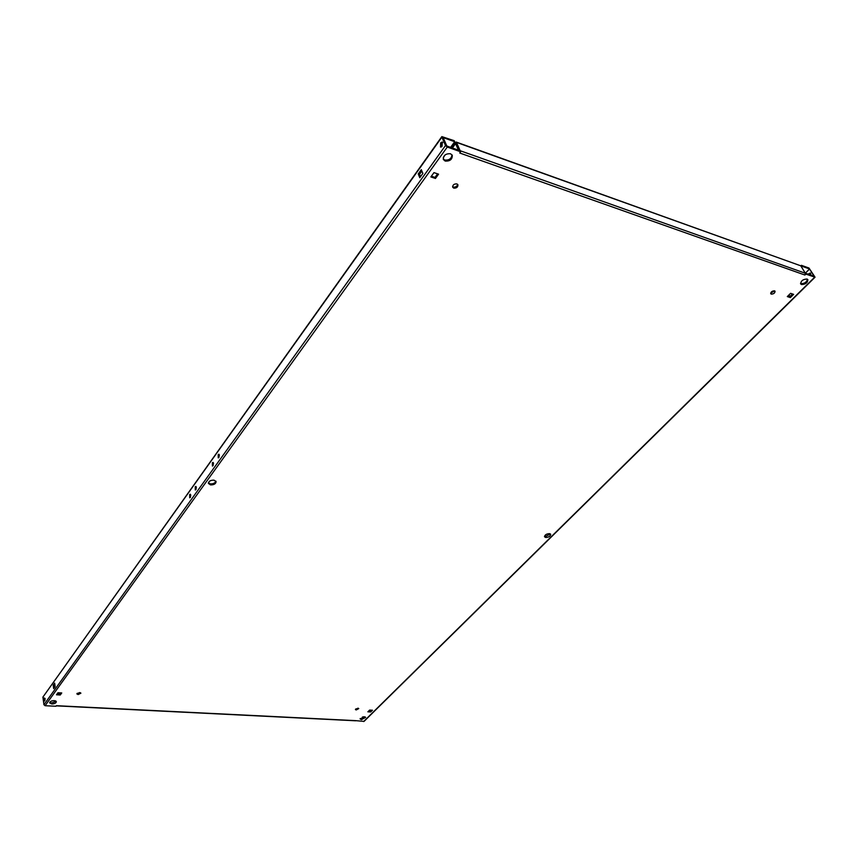<?xml version="1.0" encoding="UTF-8"?>
<svg xmlns="http://www.w3.org/2000/svg" width="858" height="858" viewBox="0 0 858 858"><rect width="100%" height="100%" fill="white"/><g stroke="black" fill="none" stroke-linecap="round" stroke-linejoin="round"><path stroke-width="1.29" d="M807.078 279.043L807.861 279.644C807.689 282.765 805.565 284.395 801.501 284.556L800.696 283.955C800.879 280.845 803.002 279.204 807.078 279.043M807.475 279.247C806.617 282.239 804.429 283.698 800.943 283.633L800.525 283.43M774.549 290.83L775.053 291.216C774.956 293.061 773.691 294.037 771.267 294.122L770.763 293.726C770.859 291.881 772.125 290.916 774.549 290.83M774.613 290.862L770.656 293.168M357.968 708.193L358.762 708.59L356.22 709.952L355.426 709.555L357.968 708.193M358.344 708.258L355.609 709.051M549.581 533.633L550.718 534.341C550.439 536.282 548.766 537.322 545.677 537.494L544.53 536.776C544.809 534.845 546.492 533.794 549.581 533.633M550.407 533.955L545.323 536.615L544.487 536.282M364.339 716.784L365.626 717.417L361.454 719.637L360.156 719.004L364.339 716.784M365.347 717.041L361.218 718.8L360.21 718.532M445.195 161.079C450.01 161.325 452.381 159.406 452.284 155.319L450.504 153.754C445.677 153.507 443.307 155.416 443.382 159.491L445.195 161.079M443.211 158.944L444.734 160.028C449.109 160.403 451.522 158.676 451.994 154.826M453.764 188.127C456.574 188.245 457.957 187.141 457.936 184.813L456.885 183.912C454.075 183.784 452.681 184.888 452.713 187.216L453.764 188.127M452.584 186.647L453.314 187.076C455.662 187.323 457.099 186.411 457.604 184.331M78.132 694.562L80.888 693.2L79.633 692.545L76.877 693.908L78.132 694.562M77.07 693.382L80.545 692.771M210.532 484.909C213.974 484.942 215.83 483.848 216.098 481.638L213.985 480.148C210.532 480.115 208.666 481.209 208.397 483.419L210.532 484.909M209.62 481.156L208.376 482.882L210.285 483.891C213.245 484.009 215.111 483.097 215.884 481.145M51.791 703.968C54.515 703.85 56.038 703.11 56.36 701.737L54.215 700.621C51.48 700.739 49.957 701.479 49.635 702.852L51.791 703.968M49.732 702.348L51.662 703.013L56.135 701.286M189.661 494.573L190.262 494.208L190.304 497.415L189.704 497.779L189.661 494.573M195.238 486.765L195.849 486.4L195.892 489.618L195.281 489.982L195.238 486.765M44.251 697.919L44.294 701.2L44.251 697.919M364.468 716.784L363.631 717.685L362.945 716.913M212.366 462.794L213.02 462.398L213.052 465.658L212.409 466.044L212.366 462.794M218.211 454.611L218.876 454.214L218.908 457.486L218.243 457.882L218.211 454.611M442.117 146.225L440.519 147.093L440.658 142.868L442.256 141.999L442.117 146.225L441.28 146.997L441.945 143.318L442.792 142.535M808.89 274.453L810.638 273.241M808.054 274.152L810.252 273.016L811.046 275.214M800.846 265.905L801.415 265.326L809.008 268.05L815.046 277.209L364.049 721.385L355.426 720.634M801.404 266.817L801.983 266.248L809.566 268.962L814.081 276.287L805.297 273.176L800.793 265.819L456.456 142.364L460.617 151.769L459.716 153.003L804.922 275.032L805.855 274.099L815.046 277.209M460.617 151.769L447.275 147.05L445.516 145.528L441.87 137.141L42.911 697.093L441.849 136.615L454.214 140.691L454.676 141.731L450.622 147.34M460.188 150.815L446.814 145.989L443.157 137.602L454.676 141.731M445.216 154.837L443.286 157.507M371.428 710.177L370.463 711.132L368.661 711.035M57.143 693.865L60.124 694.036L60.939 692.91M431.381 176.201L435.006 177.413L437.591 173.842M792.524 293.983L789.8 296.686L787.859 296.031M372.458 710.231L370.699 711.968L367.868 711.818L369.626 710.081L372.458 710.231M355.973 720.656L56.371 705.694L55.963 706.252L45.109 705.716L43.93 704.697L42.911 697.093M61.744 692.953L57.958 692.738L56.478 694.787L60.264 694.991L61.744 692.953M435.446 178.464L438.567 174.174L433.966 172.619L430.855 176.93L435.446 178.464L435.006 177.413M790.593 293.329L793.629 294.358L790.347 297.597L787.301 296.578L790.593 293.329M455.577 143.597L458.451 150.118M55.384 702.08L55.202 700.771M55.813 701.726L55.706 700.975M805.855 274.099L805.34 273.252L804.922 275.032M53.668 688.62L53.185 685.177L54.655 683.118L55.137 686.572L53.668 688.62M418.232 173.938L421.299 169.637L422.865 173.423L419.787 177.713L418.232 173.938L419.519 174.367L421.889 171.053M190.379 497.308L190.744 494.862M195.956 489.521L196.343 487.044M54.537 687.397L54.837 684.405M44.884 700.514L45.077 698.412M213.084 465.615L213.513 463.03M218.929 457.453L219.369 454.837M420.495 176.737L419.519 174.367M362.805 718.618L362.376 717.074M364.028 717.545L363.685 716.795M788.92 294.98L789.886 296.6M809.577 268.972L805.319 273.187L809.577 268.972M801.415 265.326L801.983 266.248M460.156 150.718L805.34 273.252M57.271 693.682L60.264 693.854M456.456 142.364L455.115 142.557L451.437 147.63M456.124 142.02L800.793 265.819M452.402 147.973L455.566 143.597M53.185 685.177L54.236 685.242M60.124 694.036L60.264 694.991M370.463 711.132L370.699 711.968M789.8 296.686L790.347 297.597M363.631 721.535L814.65 277.22M447.275 147.05L45.109 705.716M445.516 145.528L43.93 704.697M355.695 720.784L56.253 705.855"/></g></svg>
